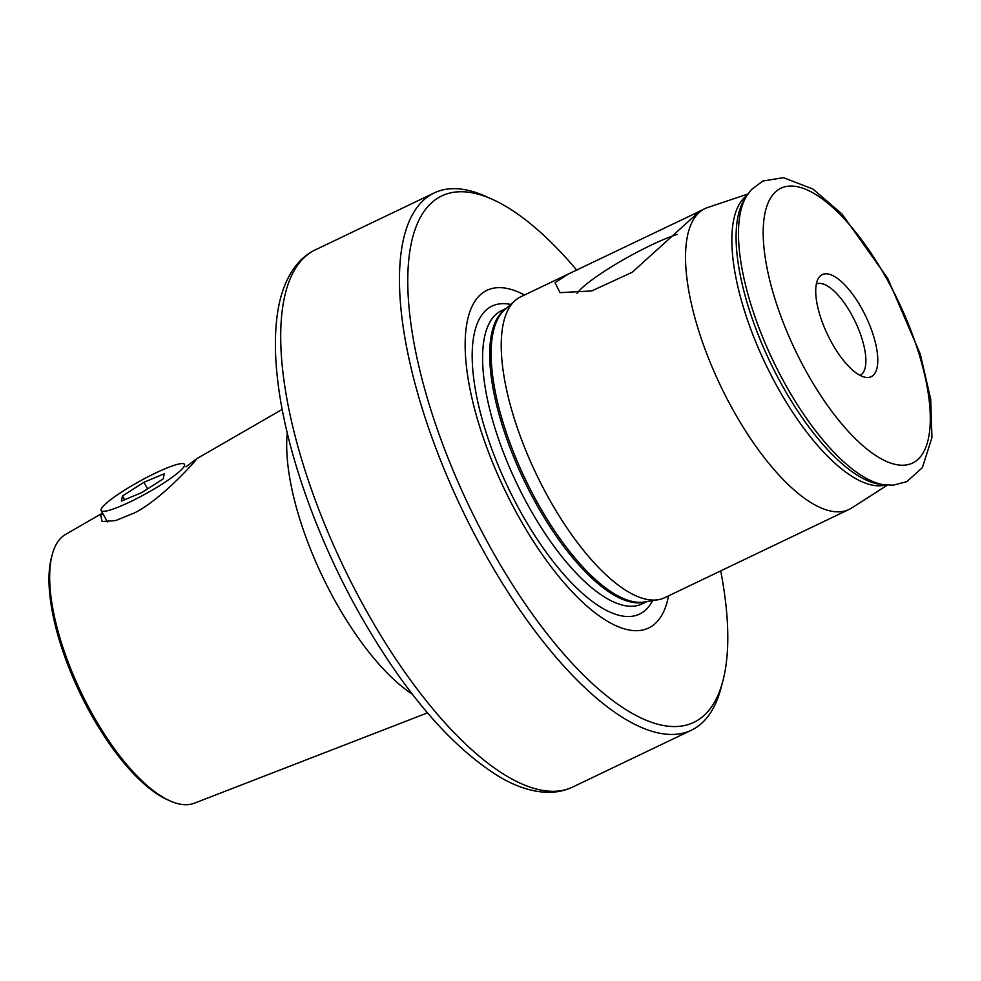 <?xml version="1.0" encoding="UTF-8"?>
<svg xmlns="http://www.w3.org/2000/svg" width="981" height="981" viewBox="0 0 981 981"><rect width="100%" height="100%" fill="white"/><g stroke="black" fill="none" stroke-linecap="round" stroke-linejoin="round"><path stroke-width="1.47" d="M185.912 466.882L196.703 458.728L194.839 461.352C185.961 471.456 158.542 500.543 135.096 512.622L115.623 520.58L102.11 521.524L100.798 515.552L102.846 513.603M427.483 712.88L194.299 803.218A149.075 55.831 -115.6 0 1 169.958 800.852A149.075 55.831 -115.6 0 1 81.043 692.218A149.075 55.831 -115.6 0 1 52.177 554.829A149.075 55.831 -115.6 0 1 59.902 539.121A149.075 55.831 -115.6 0 1 65.604 534.4L102.551 513.075M677.123 234.422A65.273 9.528 -29 0 0 622.187 260.419A65.273 9.528 -29 0 0 578.888 291.112A65.273 9.528 -29 0 0 577.024 293.577M555.038 282.687L560.053 292.657L591.702 290.94L632.218 272.264L694.523 215.918L697.332 212.411L568.404 273.993L555.038 282.687M831.716 342.712A56.591 21.19 64.4 0 0 866.051 377.403A56.591 21.19 64.4 0 0 861.772 308.561A56.591 21.19 64.4 0 0 818.522 278.138A56.591 21.19 64.4 0 0 831.716 342.712M860.067 375.392A50.632 18.958 64.4 0 0 851.557 314.496A50.632 18.958 64.4 0 0 816.351 284.061M747.914 194.017L707.669 207.518A166.782 62.453 64.4 0 0 704.983 208.597A166.782 62.453 64.4 0 0 732.709 409.347A166.782 62.453 64.4 0 0 849.019 509.458A166.782 62.453 64.4 0 0 851.545 508.048L887.302 485.166M568.404 273.993L520.666 296.838A166.782 62.453 64.4 0 0 515 300.64A166.782 62.453 64.4 0 0 548.391 497.588A166.782 62.453 64.4 0 0 658.19 599.734A166.782 62.453 64.4 0 0 664.701 597.699L849.019 509.458M524.492 295.011A187.212 70.105 64.4 0 0 465.215 340.419A187.212 70.105 64.4 0 0 518.066 515.675A187.212 70.105 64.4 0 0 668.527 595.872M576.853 270.253A291.86 109.296 64.4 0 0 492.303 199.302A291.86 109.296 64.4 0 0 407.777 279.487A291.86 109.296 64.4 0 0 490.267 547.251A291.86 109.296 64.4 0 0 722.887 680.949A291.86 109.296 64.4 0 0 720.704 570.893M492.303 199.302L485.779 196.384A297.819 111.527 64.4 0 0 434.191 192.95A297.819 111.527 64.4 0 0 483.707 551.432A297.819 111.527 64.4 0 0 691.397 730.195A297.819 111.527 64.4 0 0 721.072 687.865L722.887 680.949M169.958 800.852L167.346 799.687A146.696 54.936 -115.6 0 1 79.853 692.782A146.696 54.936 -115.6 0 1 51.441 557.6L52.177 554.829M120.295 506.27A47.652 6.953 -29 0 0 164.367 482.627A47.652 6.953 -29 0 0 184.502 464.344A47.652 6.953 -29 0 0 165.36 468.624A47.652 6.953 -29 0 0 121.288 492.254A47.652 6.953 -29 0 0 101.153 510.549A47.652 6.953 -29 0 0 120.295 506.27M164.268 473.786L163.165 478.949L141.73 492.609L121.386 501.107L122.49 495.932L143.925 482.272L164.268 473.786M124.612 499.758L122.49 495.932M147.591 488.881L143.925 482.272M746.664 195.942L744.15 199.989A162.098 60.699 64.4 0 0 781.931 384.969A162.098 60.699 64.4 0 0 880.276 484.344L892.992 485.203L906.763 481.683L922.336 467.692L931.95 437.587L930.724 399.304L920.288 354.092L887.756 278.457L842.029 214.03L812.979 189.063L783.488 177.671L762.838 181.031L751.446 189.566L746.664 195.942A164.747 61.693 64.4 0 0 785.058 383.927A164.747 61.693 64.4 0 0 885.009 484.933M412.314 694.18A170.314 63.777 -115.6 0 1 287.249 432.94M572.646 787.056C564.32 790.98 555.332 792.722 545.681 792.268C530.868 791.459 515.381 786.272 499.231 776.694C450.034 746.149 402.86 690.747 357.697 610.464C315.686 535.013 285.385 448.072 277.635 379.917C274.705 354.95 274.643 332.817 277.476 313.491C280.149 294.901 285.814 279.585 294.472 267.543C300.174 259.744 307.163 253.834 315.441 249.812A297.819 111.527 64.4 0 0 364.957 608.294A297.819 111.527 64.4 0 0 572.646 787.056L691.397 730.195M887.204 279.671A152.362 57.057 64.4 0 0 773.666 193.809A152.362 57.057 64.4 0 0 806.284 371.615A152.362 57.057 64.4 0 0 919.822 457.477A152.362 57.057 64.4 0 0 887.204 279.671M746.933 195.501A160.884 60.246 64.4 0 0 777.357 386.943A160.884 60.246 64.4 0 0 885.524 484.994M515 300.64L504.577 309.959A162.858 60.981 64.4 0 0 537.183 502.272A162.858 60.981 64.4 0 0 644.394 602.015L658.19 599.734M505.877 308.794A162.613 60.896 64.4 0 0 535.7 502.934A162.613 60.896 64.4 0 0 646.111 601.721M506.478 308.255L501.549 310.621A162.613 60.896 64.4 0 0 528.587 506.343A162.613 60.896 64.4 0 0 641.979 603.953L646.908 601.598M510.745 304.441A170.755 63.949 64.4 0 0 520.494 511.641A170.755 63.949 64.4 0 0 652.561 600.654M315.441 249.812L434.191 192.95M196.703 458.728L282.197 409.396M697.111 212.374L704.983 208.597M107.456 521.929L101.153 510.549"/></g></svg>
